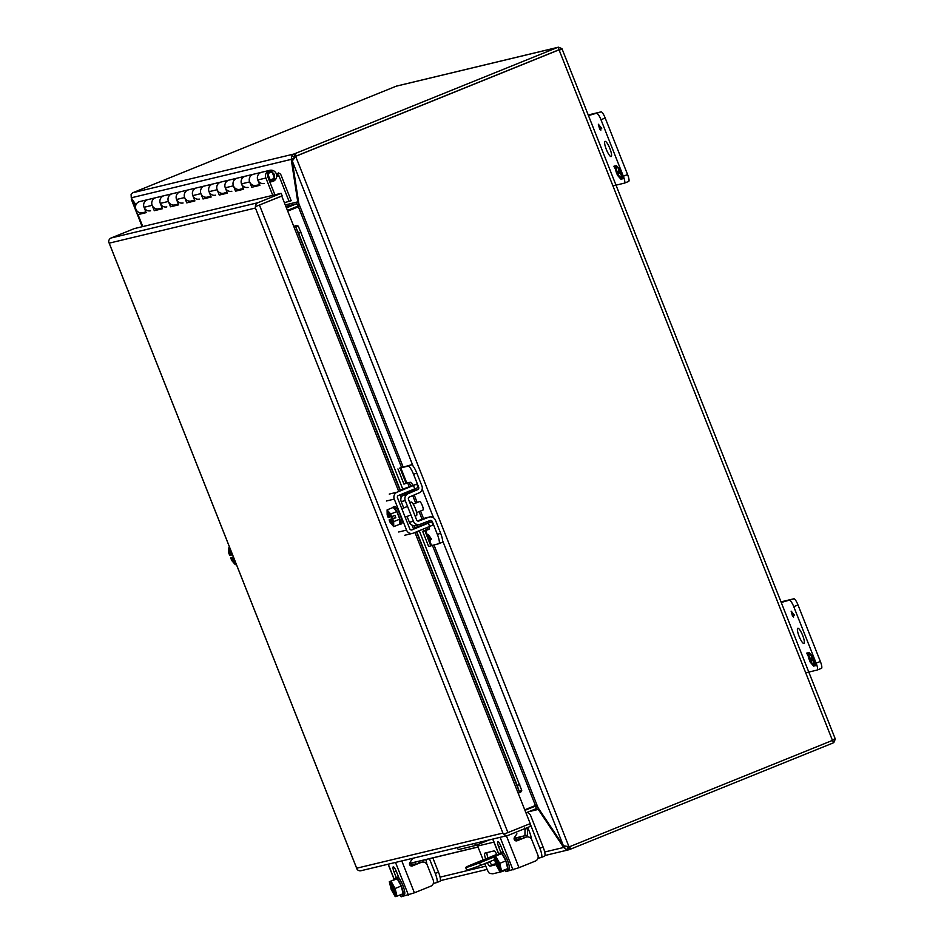 <?xml version="1.0" encoding="UTF-8"?>
<svg xmlns="http://www.w3.org/2000/svg" width="944" height="944" viewBox="0 0 944 944"><rect width="100%" height="100%" fill="white"/><g stroke="black" fill="none" stroke-linecap="round" stroke-linejoin="round"><path stroke-width="1.42" d="M803.887 643.489A8.189 1.805 68 0 1 799.155 636.433A8.189 1.805 68 0 1 797.81 628.291A8.189 1.805 68 0 1 797.869 628.267A8.189 1.805 68 0 1 802.612 635.324A8.189 1.805 68 0 1 803.946 643.466A8.189 1.805 68 0 1 803.887 643.489M817.28 670.016L821.422 668.34A7.021 1.546 -112 0 0 821.469 668.328A7.021 1.546 -112 0 0 820.36 661.449L797.987 604.939A7.021 1.546 -112 0 0 793.88 598.779L781.007 601.871M806.152 672.706L817.185 670.051A7.021 1.546 68 0 0 817.233 670.028L821.469 668.328M793.88 598.779L781.254 602.508M789.644 600.49A7.021 1.546 68 0 1 793.751 606.65L797.987 604.939M820.36 661.449L816.135 663.16L793.751 606.65M816.135 663.16A7.021 1.546 68 0 1 817.233 670.028M794.258 614.945L794.494 615.535L793.161 615.854L793.644 617.069L792.464 616.019L791.119 611.157L794.258 614.945M810.613 660.67L813.716 666.122L810.306 662.275L808.807 658.475L809.433 658.334L806.695 653.13L808.418 652.717L809.303 654.971L808.442 655.171L811.474 660.458L810.613 660.67L811.439 660.363M813.492 660.328L816.23 665.52L814.507 665.933L813.622 663.691L814.483 663.479L811.451 658.192L812.312 657.98L809.209 652.528L812.619 656.375L814.117 660.175L813.492 660.328L814.082 660.08M794.447 615.429L793.161 615.854M792.724 615.205L792.464 616.019M808.442 655.171L809.268 654.865M808.194 656.918L808.866 656.646L807.403 652.965M810.306 662.275L810.99 662.004L809.515 658.298M810.094 654.782L810.625 654.133M812.312 657.98L812.985 657.708L812.324 656.056M812.265 660.269L812.949 659.998L812.159 658.015M814.483 663.479L815.156 663.207L814.448 661.402M814.507 665.933L815.191 665.662L814.342 663.514M816.194 665.414L815.191 665.662M794.164 614.815L792.889 615.169L791.933 612.019M791.686 612.125L793.904 614.922M396.315 895.172L396.397 896.375L403.123 893.744L401.235 886.015L397.212 878.793L395.442 879.218L389.317 881.696L391.194 889.425L395.229 896.647L396.362 896.293M397.212 878.793L389.317 881.696M401.235 886.015L395.111 888.493L391.076 881.271M396.999 896.222L395.111 888.493M395.843 896.505L395.56 895.785C392.043 891.691 390.261 887.183 390.202 882.262L389.919 881.543M396.22 895.113L395.76 895.301A7.021 1.546 68 0 1 391.972 889.189A7.021 1.546 68 0 1 390.674 882.475L390.202 882.262M390.674 882.475L390.993 882.345C393.058 882.522 397.613 896.104 396.15 895.301M396.161 893.354L392.456 883.997M390.474 881.413L391.229 882.345M390.757 882.121C394.262 886.227 396.055 890.735 396.114 895.655M396.279 894.546A7.021 1.546 68 0 1 393.07 888.988A7.021 1.546 68 0 1 391.524 882.77M404.244 894.558A9.357 2.065 -112 0 0 404.315 894.534A9.357 2.065 -112 0 0 402.781 885.236A9.357 2.065 -112 0 0 397.365 877.177A9.357 2.065 -112 0 0 397.294 877.188A9.357 2.065 -112 0 0 397.235 877.224M395.288 879.277A9.357 2.065 68 0 1 395.772 877.802A9.357 2.065 68 0 1 395.843 877.79A9.357 2.065 68 0 1 401.259 885.85A9.357 2.065 68 0 1 402.793 895.16A9.357 2.065 68 0 1 402.722 895.172A9.357 2.065 68 0 1 401.412 894.44M412.316 858.969L409.885 862.497A2.242 2.183 76.5 0 0 412.504 865.896L421.284 862.344A4.673 4.555 -103.5 0 1 427.231 864.975L433.237 880.15A4.673 4.555 -103.5 0 1 430.735 886.204L414.404 892.812L401.79 860.928M400.398 894.853L401.165 896.788L414.404 892.812M396.279 877.601L394.061 871.996A5.263 1.156 68 0 1 393.235 866.852A5.263 1.156 68 0 1 396.35 871.454L399.1 878.404M401.165 896.788L400.28 894.9M410.156 865.4L412.493 864.456A4.673 4.555 -103.5 0 1 415.785 864.433M410.062 865.306L411.714 864.645A4.673 4.555 -103.5 0 1 412.351 864.444L413.118 864.256M411.808 866.049L420.517 862.533A4.673 4.555 -103.5 0 1 421.142 862.332L421.909 862.143M496.792 854.403L470.431 865.07A28.072 0.909 -21.6 0 0 465.687 867.512A28.072 0.909 -21.6 0 0 466.407 867.442A28.072 0.909 -21.6 0 0 479.564 862.875L494.031 857.022M465.687 867.512L466.678 870.014A28.072 0.909 -21.6 0 0 467.398 869.943A28.072 0.909 -21.6 0 0 480.555 865.377L479.564 862.875M487.965 858.969L470.018 865.672L488.001 859.075M494.68 859.665L480.555 865.377M145.872 211.916L142.461 212.73A5.758 5.605 -103.5 0 1 135.912 209.238A5.758 5.605 -103.5 0 1 139.771 201.544L147.901 199.597A5.758 5.605 76.5 0 0 144.043 207.291A5.758 5.605 -103.5 0 1 147.901 199.597L156.02 197.638A5.758 5.605 76.5 0 0 152.161 205.344A5.758 5.605 76.5 0 0 158.71 208.825A5.758 5.605 -103.5 0 1 156.81 208.943L156.02 209.131M259.777 185.012L251.765 187.266L249.653 181.921A5.758 5.605 -103.5 0 1 253.511 174.227A5.758 5.605 76.5 0 0 249.653 181.921A5.758 5.605 76.5 0 0 256.202 185.413A5.758 5.605 -103.5 0 1 254.302 185.531L253.511 185.72M264.32 183.466A5.758 5.605 -103.5 0 1 257.771 179.974A5.758 5.605 -103.5 0 1 261.63 172.268A5.758 5.605 76.5 0 0 257.771 179.974L259.895 185.319L251.765 187.266M243.528 188.918L235.516 191.172L233.404 185.826A5.758 5.605 -103.5 0 1 237.263 178.121A5.758 5.605 76.5 0 0 233.404 185.826A5.758 5.605 76.5 0 0 239.953 189.319A5.758 5.605 -103.5 0 1 238.053 189.437L237.263 189.626M248.071 187.36A5.758 5.605 -103.5 0 1 241.522 183.868A5.758 5.605 -103.5 0 1 245.381 176.174A5.758 5.605 76.5 0 0 241.522 183.868L243.646 189.225L235.516 191.172M227.28 192.824L219.268 195.078L217.155 189.732A5.758 5.605 -103.5 0 1 221.014 182.027A5.758 5.605 76.5 0 0 217.155 189.732A5.758 5.605 76.5 0 0 223.704 193.213A5.758 5.605 -103.5 0 1 221.805 193.331L221.014 193.52M231.823 191.266A5.758 5.605 -103.5 0 1 225.274 187.773A5.758 5.605 -103.5 0 1 229.144 180.08A5.758 5.605 76.5 0 0 225.274 187.773L227.398 193.119L219.268 195.078M211.031 196.718L203.019 198.983L200.907 193.626A5.758 5.605 -103.5 0 1 204.765 185.933A5.758 5.605 76.5 0 0 200.907 193.626A5.758 5.605 76.5 0 0 207.456 197.119A5.758 5.605 -103.5 0 1 205.556 197.237L204.765 197.426M215.574 195.172A5.758 5.605 -103.5 0 1 209.037 191.679A5.758 5.605 -103.5 0 1 212.896 183.986A5.758 5.605 76.5 0 0 209.037 191.679L211.149 197.025L203.019 198.983M194.783 200.624L186.77 202.877L184.658 197.532A5.758 5.605 -103.5 0 1 188.517 189.838A5.758 5.605 76.5 0 0 184.658 197.532A5.758 5.605 76.5 0 0 191.207 201.025A5.758 5.605 -103.5 0 1 189.307 201.143L188.517 201.332M199.326 199.078A5.758 5.605 -103.5 0 1 192.788 195.585A5.758 5.605 -103.5 0 1 196.647 187.88A5.758 5.605 76.5 0 0 192.788 195.585L194.901 200.93L186.77 202.877M178.534 204.529L170.522 206.783L168.41 201.438A5.758 5.605 -103.5 0 1 172.268 193.732A5.758 5.605 76.5 0 0 168.41 201.438A5.758 5.605 76.5 0 0 174.959 204.931A5.758 5.605 -103.5 0 1 173.059 205.049L172.268 205.237M183.077 202.972A5.758 5.605 -103.5 0 1 176.54 199.479A5.758 5.605 -103.5 0 1 180.398 191.785A5.758 5.605 76.5 0 0 176.54 199.479L178.652 204.836L170.522 206.783M166.828 206.878A5.758 5.605 -103.5 0 1 160.291 203.385A5.758 5.605 -103.5 0 1 164.15 195.691A5.758 5.605 76.5 0 0 160.291 203.385L162.403 208.73L154.285 210.689L152.161 205.344A5.758 5.605 -103.5 0 1 156.02 197.638L269.76 170.321A5.758 5.605 76.5 0 0 265.901 178.015L272.757 195.337M276.167 173.495L279.306 173.318A3.328 3.245 -103.5 0 1 281.052 175.147L291.177 200.718L284.38 202.689M278.456 172.941L277.607 174.994L278.456 175.372A1.086 1.062 -103.5 0 1 279.023 175.962L289.147 201.544M150.58 210.783A5.758 5.605 -103.5 0 1 144.043 207.291L146.155 212.636L138.036 214.595L142.768 226.56M276.675 175.218L277.607 174.994M611.11 156.574A8.189 1.805 68 0 1 606.367 149.518A8.189 1.805 68 0 1 605.033 141.376A8.189 1.805 68 0 1 605.08 141.364A8.189 1.805 68 0 1 609.824 148.42A8.189 1.805 68 0 1 611.169 156.562A8.189 1.805 68 0 1 611.11 156.574M624.503 183.101L628.633 181.425A7.021 1.546 -112 0 0 628.68 181.413A7.021 1.546 -112 0 0 627.583 174.546L605.198 118.024A7.021 1.546 -112 0 0 601.092 111.864L588.218 114.967M613.364 185.791L624.409 183.136A7.021 1.546 68 0 0 624.456 183.124L628.68 181.413M601.092 111.864L588.466 115.593M596.868 113.575A7.021 1.546 68 0 1 600.974 119.735L605.198 118.024M627.583 174.546L623.347 176.257L600.974 119.735M623.347 176.257A7.021 1.546 68 0 1 624.456 183.124M601.481 128.03L601.706 128.62L600.372 128.939L600.856 130.154L599.676 129.104L598.343 124.254L601.481 128.03M617.836 173.755L620.94 179.207L617.529 175.36L616.019 171.572L616.656 171.419L613.907 166.227L615.63 165.814L617.01 171.678L617.872 171.466L618.698 173.554L617.836 173.755L618.662 173.448M620.704 173.413L623.453 178.605L621.73 179.018L620.845 176.776L621.707 176.563L620.35 173.153L619.488 173.366L618.178 167.654L617.317 167.867L616.42 165.625L619.83 169.472L621.341 173.259L620.704 173.413L621.305 173.177M601.67 128.514L600.372 128.939M599.676 129.104L600.124 128.254M615.665 168.256L616.479 167.949M615.405 170.014L616.09 169.731L614.627 166.05M617.529 175.36L618.202 175.088L616.739 171.383M617.317 167.867L617.848 167.218M619.524 171.076L620.196 170.805L619.547 169.141M619.488 173.366L620.161 173.082L619.382 171.112M621.707 176.563L622.379 176.292L621.659 174.498M621.73 179.018L622.403 178.746L621.553 176.599M623.418 178.51L622.403 178.746M601.375 127.9L600.101 128.254L599.157 125.104M598.897 125.21L601.127 128.006M560.087 49.407L558.836 49.82L558.612 47.2L561.951 48.651L559.049 49.831L832.466 740.403L835.298 739.069L833.882 742.456A4.047 3.941 -103.5 0 1 832.868 743.058L570.601 849.116L569.621 846.65M558.612 47.2A4.047 3.941 76.5 0 0 558.01 47.294L396.704 86.046A4.047 3.941 76.5 0 0 396.161 86.211L557.467 47.471L294.021 154.002L295.012 156.503L293.667 158.403M559.591 50.185L561.951 48.663L562.317 49.82L561.951 48.651L561.586 49.584M834.567 738.692L835.298 739.069L833.776 739.376L835.298 739.069L834.744 737.889L835.298 739.069M566.093 846.473L568.43 847.087L569.421 849.588L570.601 849.116M833.882 742.456L832.254 740.403M561.951 48.651L559.591 50.174M293.572 158.439L291.224 159.383L291.932 155.689L294.021 154.002L132.809 192.729L396.161 86.211M832.466 740.403L570.188 846.473A3.741 3.646 -103.5 0 1 568.984 846.733L567.285 846.355M294.67 157.825L295.732 156.551A3.741 3.646 -103.5 0 1 296.77 155.902L559.049 49.831M568.005 847.181L566.73 849.765L568.854 849.765M566.73 849.765L563.662 847.464L565.539 846.697M132.231 199.255L131.251 199.101L142.178 226.702M142.273 226.678L131.535 199.538L131.546 197.249M295.142 156.692A3.741 3.646 -103.5 0 1 296.192 156.043L558.848 49.89M132.809 192.729L131.098 194.322L131.263 197.803L291.224 159.383L297.773 201.957L296.652 203.727A1.345 1.31 -103.5 0 1 296.404 203.857L286.433 207.881M442.571 540.582L563.391 845.73L568.984 846.733L295.732 156.551L292.262 160.928L413.071 466.076M295.201 153.53L296.192 156.031L558.459 49.973M568.43 847.087L569.385 846.709M538.977 809.126L538.281 809.409L563.662 847.464L544.676 852.019M131.535 199.538L135.653 205.721M140.396 212.825L140.892 213.568M296.77 155.902L295.012 156.503M135.948 204.824L131.263 197.803M569.692 846.626L569.102 846.768A3.741 3.646 -103.5 0 1 568.406 846.874M563.391 845.73L538.021 807.686L535.673 805.397L524.758 809.81M287.719 211.126L298.634 206.712L298.8 203.503L292.262 160.928M525.95 812.843L535.921 808.807A1.345 1.31 -103.5 0 1 536.18 808.737L538.281 809.409L528.793 811.687M285.277 204.954L298.516 201.65M536.475 805.999L535.708 806.082L536.18 808.737M296.652 203.727L298.115 205.981L298.847 205.414M531.212 807.191L534.929 806.306A4.047 3.941 -103.5 0 1 535.708 806.082M534.929 806.306L524.958 810.33M298.115 205.981A4.047 3.941 -103.5 0 1 297.395 206.358L287.424 210.394M287.684 211.043L298.564 206.642M485.641 858.91A7.021 1.546 68 0 1 484.921 853.105A7.021 1.546 68 0 1 484.968 853.081L493.913 850.945A7.021 1.546 68 0 1 497.205 855.24M496.037 864.716L490.137 866.132A7.021 1.546 68 0 1 487.257 862.663M484.732 863.689L487.257 869.707A4.673 1.038 -112 0 0 489.735 873.436L492.862 873.802L502.373 871.513L504.651 869.861M476.944 844.904A3.929 3.835 -103.5 0 1 477.617 846.036L483.163 859.913M486.986 852.609A7.021 1.546 -112 0 0 488.001 857.954M489.617 861.707A7.021 1.546 -112 0 0 492.508 865.176L495.848 864.374M502.373 871.513L505.087 870.297M457.427 847.57L458.241 849.635L475.505 845.494L489.299 839.912M491.411 839.405A3.929 3.835 -103.5 0 1 493.028 839.818M474.69 843.417L475.505 845.494M274.905 194.818L267.931 177.201A3.505 3.422 -103.5 0 1 270.279 172.504A3.505 3.422 -103.5 0 1 272.391 179.171A3.505 3.422 -103.5 0 1 270.763 179.395L270.55 181.626A5.758 5.605 76.5 0 0 276.45 174.203A5.758 5.605 76.5 0 0 269.76 170.321M146.037 212.329L138.036 214.595M162.285 208.435L156.315 209.863L155.866 208.754M172.563 205.957L172.115 204.848M188.812 202.063L188.363 200.954M205.06 198.157L204.612 197.048M221.297 194.252L220.861 193.142M237.546 190.346L237.109 189.237M253.794 186.452L253.358 185.343M156.315 209.863L154.285 210.689M159.477 208.577A5.758 5.605 -103.5 0 1 158.71 208.825L162.12 208.01M175.726 204.683A5.758 5.605 -103.5 0 1 174.959 204.931L178.369 204.105M191.974 200.777A5.758 5.605 -103.5 0 1 191.207 201.025L194.617 200.211M208.223 196.871A5.758 5.605 -103.5 0 1 207.456 197.119L210.866 196.305M224.471 192.965A5.758 5.605 -103.5 0 1 223.704 193.213L227.115 192.399M240.72 189.071A5.758 5.605 -103.5 0 1 239.953 189.319L243.363 188.493M256.969 185.166A5.758 5.605 -103.5 0 1 256.202 185.413L259.612 184.599M270.55 181.626L269.76 181.814M258.786 205.273L282.126 195.833L281.135 193.331L134.402 228.578L111.156 237.971L257.877 202.724L281.135 193.331M503.943 834.166L502.904 833.092L503.895 834.177A4.047 3.941 76.5 0 0 507.789 835.475L361.056 870.71A4.047 3.941 76.5 0 1 357.162 869.436L108.702 241.876A4.047 3.941 -103.5 0 1 111.156 237.971M257.877 202.724A4.047 3.941 -103.5 0 0 255.423 206.63L281.76 196.081L255.435 206.63L255.423 208.034L255.423 206.63L258.88 205.237M503.895 834.177L530.221 823.628L518.173 793.196L520.71 792.134L521.737 790.399L419.266 530.74M293.773 226.43L296.333 225.439L298.339 226.182L295.838 227.174L294.847 226.112L293.808 226.513L281.76 196.081M527.366 827.593L527.59 828.502L525.017 829.044L524.64 828.053M507.789 835.475A4.047 3.941 76.5 0 0 508.332 835.298L530.634 826.283L529.678 823.852M296.333 225.439L294.847 226.112M519.212 792.795L519.235 791.402L521.737 790.399M402.734 489.004L298.339 226.182M417.637 526.646L417.036 525.124M404.846 494.326L404.351 493.098M514.114 838.39L527.519 835.169L527.59 828.502M409.507 863.512L478.03 847.051M416.481 531.873L519.235 791.402L517.218 785.467L519.719 784.476M301.089 232.259L298.587 233.262L295.838 227.174L399.867 489.924M517.218 785.467L416.764 531.755M415.148 527.661L414.345 525.643M402.486 495.671L401.861 494.101M400.244 490.007L298.587 233.262M527.519 835.169L524.947 835.7L525.017 829.044M409.507 863.43L477.994 846.98M514.114 838.296L524.947 835.7M418.416 861.365A9.357 2.065 -112 0 0 419.301 863.017M411.324 863.076L411.914 864.562M429.437 858.721L435.267 873.424A9.357 2.065 68 0 1 436.742 882.581A9.357 2.065 68 0 1 436.671 882.605L433.331 883.431M416.08 864.315A9.357 2.065 68 0 1 414.971 862.202M426.771 864.09A9.357 2.065 -112 0 0 425.791 859.595M436.801 882.546L439.892 881.307A9.357 2.065 -112 0 0 439.951 881.283A9.357 2.065 -112 0 0 438.476 872.114L435.267 873.424M432.848 857.907L438.476 872.114M416.434 515.613A7.292 1.617 -112 0 0 416.481 515.601A7.292 1.617 -112 0 0 415.289 508.344A7.292 1.617 -112 0 0 411.065 502.055A7.292 1.617 -112 0 0 411.006 502.066A7.292 1.617 -112 0 0 410.959 502.09M417.543 520.935L424.706 518.185A5.357 5.216 76.5 0 1 425.343 517.996L429.402 517.017A5.357 5.216 76.5 0 1 435.491 520.262L440.612 533.218A9.357 2.065 68 0 1 442.099 542.375A9.357 2.065 68 0 1 442.028 542.399L438.936 543.65M429.19 526.728A9.357 2.065 68 0 1 428.8 529.454A9.357 2.065 68 0 1 428.729 529.478L422.629 531.295L429.213 528.829M429.402 517.017A5.357 5.216 76.5 0 0 428.765 517.218L418.912 520.994A1.794 1.746 -103.5 0 1 416.646 519.979L408.469 499.317A1.794 1.746 -103.5 0 1 409.401 497.004L419.124 492.862A5.357 5.216 76.5 0 0 421.909 485.971L416.788 473.027A9.357 2.065 -112 0 0 411.313 464.814L399.666 468.13L408.103 466.124A9.357 2.065 68 0 1 413.566 474.325L418.699 487.269A1.794 1.746 -103.5 0 1 417.767 489.582L408.044 493.724A5.357 5.216 76.5 0 0 405.259 500.615L413.437 521.277A5.357 5.216 76.5 0 0 420.163 524.321L430.016 520.545A1.794 1.746 -103.5 0 1 432.281 521.56L437.402 534.516A9.357 2.065 68 0 1 438.877 543.673A9.357 2.065 68 0 1 438.818 543.697L428.647 546.493L422.629 531.295M427.313 521.584L428.139 522.563A9.357 2.065 68 0 1 428.151 522.587L432.281 521.56M413.437 521.277L409.377 522.256A5.357 5.216 76.5 0 0 414.109 525.631L416.092 525.301M429.579 538.446L430.464 540.688L430.228 539.461L431.538 539.142L428.305 534.599L429.579 538.446L428.104 534.646M409.377 522.256L407.076 516.451M403.713 507.966L401.2 501.594L405.259 500.615M408.044 493.724L402.309 495.848A5.357 5.216 76.5 0 0 401.2 501.594M403.973 494.703L413.696 490.561L414.569 488.26M412.847 485.039A9.357 2.065 -112 0 0 410.05 482.29L406.062 483.328L400.055 468.13M429.131 538.564L429.992 539.52M431.538 539.142L430.228 539.461M430.499 540.664L430.027 539.496M397.931 468.92L403.949 484.119L406.062 483.328M428.753 535.637L430.759 538.163L429.803 538.399L428.753 535.637M428.718 535.649L430.724 538.174M523.023 836.242A9.357 2.065 -112 0 0 523.908 837.894M515.931 837.942L516.521 839.44M530.127 823.675L539.874 848.29A9.357 2.065 68 0 1 541.349 857.459A9.357 2.065 68 0 1 541.278 857.471L537.938 858.308M520.687 839.192A9.357 2.065 68 0 1 519.578 837.068M531.378 838.968A9.357 2.065 -112 0 0 529.431 831.758L527.731 827.451M541.408 857.423L544.499 856.173A9.357 2.065 -112 0 0 544.558 856.149A9.357 2.065 -112 0 0 543.083 846.992L539.874 848.29M527.012 812.406L527.908 812.808A5.357 5.216 76.5 0 1 530.717 815.746L543.083 846.992M416.623 512.592L423.018 510.008A4.567 1.003 -112 0 0 422.298 505.536A4.567 1.003 -112 0 0 419.596 501.547L413.201 504.131M391.607 516.687L392.35 518.575L389.129 519.873L390.167 522.48L393.731 526.646L399.855 524.18L399.784 519.165L396.787 511.589L393.223 507.412L387.099 509.89L387.17 514.905L388.196 517.501L388.786 517.312A7.021 1.546 68 0 1 388.126 511.624L391.512 516.71L390.663 514.067L387.099 509.89M396.787 511.589L390.663 514.067M399.784 519.165L393.66 521.643L392.633 519.035L395.843 517.737L394.911 515.365L391.689 516.663M393.731 526.646L393.66 521.643M392.633 519.035L392.456 519.07C394.332 526.717 393.282 526.964 389.306 519.837L389.129 519.873M389.719 519.672L393.731 518.539L392.456 519.07L393.377 524.64A7.021 1.546 68 0 1 389.719 519.672L389.306 519.837M392.35 518.575L395.843 517.737M391.784 516.592L391.524 516.71C387.547 509.571 386.497 509.819 388.362 517.465M388.786 517.312L391.43 516.51M393.53 523.861A7.021 1.546 68 0 1 390.733 519.259M389.801 516.899A7.021 1.546 68 0 1 388.775 512.085M400.044 524.463L401.566 523.849A9.357 2.065 -112 0 0 400.091 514.692A9.357 2.065 -112 0 0 394.557 506.503L393.034 507.117A9.357 2.065 68 0 1 398.569 515.306A9.357 2.065 68 0 1 400.044 524.463A9.357 2.065 68 0 1 399.406 524.357M399.985 490.113L416.8 484.095L397.141 492.178L389.258 494.078M398.663 532.003L406.545 530.115L394.273 499.105A5.357 5.216 -103.5 0 1 397.141 492.178M414.888 527.767L431.703 521.749L412.044 529.832A1.794 1.746 -103.5 0 1 409.755 528.817L397.483 497.807A1.794 1.746 -103.5 0 1 398.451 495.482L418.699 487.269M406.545 530.115A5.357 5.216 76.5 0 0 413.354 533.136L433.013 525.053L431.703 521.749M230.867 550.505L228.672 547.945L229.687 547.532M236.319 564.3L235.316 564.701L235.268 561.621M233.38 556.842L230.714 557.928L231.74 560.524L235.316 564.701M228.672 547.945L228.743 552.96L229.781 555.556L231.044 550.966M229.947 555.52L232.519 554.683M235.056 561.09L234.962 562.695A7.021 1.546 68 0 1 231.304 557.727L230.714 557.928M231.304 557.727L233.451 557.043M235.08 561.161L230.879 557.88M231.374 554.954A7.021 1.546 68 0 1 230.348 550.14M235.115 561.904A7.021 1.546 68 0 1 232.318 557.314M500.922 870.038L501.004 871.241L507.73 868.622L505.842 860.881L501.819 853.659L500.049 854.084L493.924 856.562L495.801 864.303L499.836 871.524L500.969 871.17M501.819 853.659L493.924 856.562M505.842 860.881L499.718 863.359L495.683 856.137M501.606 871.1L499.718 863.359M500.45 871.371L500.167 870.663C496.65 866.568 494.868 862.061 494.809 857.128L494.526 856.42M500.827 869.99L500.367 870.179A7.021 1.546 68 0 1 496.579 864.055A7.021 1.546 68 0 1 495.281 857.353L494.809 857.128M495.281 857.353L495.6 857.223C497.665 857.4 502.22 870.97 500.757 870.167M500.768 868.232L497.063 858.875M495.081 856.291L495.836 857.211M495.364 856.999C498.869 861.093 500.662 865.601 500.721 870.533M500.886 869.412A7.021 1.546 68 0 1 497.677 863.866A7.021 1.546 68 0 1 496.131 857.648M508.851 869.436A9.357 2.065 -112 0 0 508.922 869.412A9.357 2.065 -112 0 0 507.388 860.102A9.357 2.065 -112 0 0 501.972 852.043A9.357 2.065 -112 0 0 501.901 852.066A9.357 2.065 -112 0 0 501.842 852.09M499.895 854.155A9.357 2.065 68 0 1 500.379 852.68A9.357 2.065 68 0 1 500.45 852.656A9.357 2.065 68 0 1 505.866 860.727A9.357 2.065 68 0 1 507.4 870.026A9.357 2.065 68 0 1 507.329 870.049A9.357 2.065 68 0 1 506.019 869.306M516.923 833.847L514.492 837.375A2.242 2.183 76.5 0 0 517.111 840.762L525.891 837.222A4.673 4.555 -103.5 0 1 531.838 839.853L537.844 855.028A4.673 4.555 -103.5 0 1 535.342 861.081L519.011 867.689L506.397 835.806M505.005 869.719L505.772 871.654L519.011 867.689M500.886 852.479L498.668 846.874A5.263 1.156 68 0 1 497.842 841.729A5.263 1.156 68 0 1 500.957 846.331L503.707 853.27M505.772 871.654L504.887 869.778M514.763 840.278L517.1 839.334A4.673 4.555 -103.5 0 1 520.392 839.31M514.669 840.184L516.321 839.511A4.673 4.555 -103.5 0 1 516.958 839.31L517.725 839.133M516.415 840.915L525.124 837.399A4.673 4.555 -103.5 0 1 525.749 837.198L526.516 837.009M271.719 171.029L267.317 172.799L270.491 180.8L274.881 179.03L271.719 171.029M269.453 181.047L270.491 180.8M411.891 866.037L412.504 865.896M408.41 895.042L395.501 862.438M388.255 864.185L394.38 879.643M396.22 871.135L394.061 871.996M420.517 862.533L421.284 862.344M411.714 864.645L412.493 864.456M485.275 860.326L485.015 859.677M278.456 175.372L276.722 175.785M276.698 176.528L279.023 175.962M495.683 863.784L491.659 864.751M485.771 866.167L440.069 877.141M422.192 489.086L433.556 517.819M294.186 157.093L291.932 155.689M538.021 807.686L433.957 544.865M427.774 529.254L427.113 527.566M425.496 523.507L425.083 522.433M423.573 518.622L420.552 511.011M417.189 502.515L414.204 494.963M412.634 491.01L412.209 489.924M410.593 485.853L409.259 482.478M403.076 466.867L298.8 203.503M296.404 203.857L285.843 206.394M535.413 805.492L432.376 545.243M426.263 529.796L425.614 528.168M423.998 524.085L423.573 523.011M422.062 519.2L419.053 511.613M415.702 503.117L412.717 495.6M411.159 491.647L410.711 490.526M409.094 486.443L407.678 482.868M401.566 467.422L298.375 206.807M493.936 842.119L477.617 846.036M492.508 865.176L490.137 866.132M152.161 205.344L144.043 207.291M168.41 201.438L160.291 203.385M184.658 197.532L176.54 199.479M200.907 193.626L192.788 195.585M217.155 189.732L209.037 191.679M233.404 185.826L225.274 187.773M249.653 181.921L241.522 183.868M265.901 178.015L257.771 179.974M109.28 243.139L255.423 208.034L502.904 833.092L356.749 868.197M293.808 226.513L398.368 490.585M400.044 494.833L401.165 497.653M412.044 525.124L413.271 528.239M414.959 532.487L518.173 793.196M507.931 832.643L259.458 205.096M401.566 494.219L402.238 495.919M414.003 525.631L414.782 527.578M440.612 533.218L437.402 534.516M416.788 473.027L413.566 474.325M424.706 518.185L428.765 517.218M431.514 545.443L425.496 530.245M424.753 530.504L430.759 545.703M413.696 490.561L417.767 489.582M406.817 483.068L400.799 467.87M411.313 464.814L408.103 466.124M394.273 499.105L386.391 501.004M414.77 488.886L413.472 485.582M429.685 526.528L428.375 523.224M230.36 555.367A7.021 1.546 68 0 1 229.699 549.679L231.079 551.036M516.498 840.915L517.111 840.762M513.017 869.92L500.108 837.316M492.862 839.051L498.987 854.521M500.827 846.001L498.668 846.874M525.124 837.399L525.891 837.222M516.321 839.511L517.1 839.334M397.294 877.188L395.772 877.802M404.315 894.534L402.793 895.16M394.25 879.69L388.126 864.22M562.093 48.982L835.18 738.704M568.807 849.777L544.983 855.5M487.128 869.4L440.376 880.634M531.484 807.085L535.472 806.129M158.71 208.825L156.149 209.45M174.959 204.931L172.386 205.544M191.207 201.025L188.635 201.638M207.456 197.119L204.883 197.733M223.704 193.213L221.132 193.839M239.953 189.319L237.381 189.933M256.202 185.413L253.629 186.027M272.45 181.508L269.878 182.121M356.974 869.035L108.843 242.325M439.951 881.283L436.742 882.581M416.481 515.601L415.136 516.144M438.877 543.673L442.099 542.375M415.466 525.501L419.525 524.522M411.006 502.066L409.755 502.574M544.558 856.149L541.349 857.459M401.814 508.733L407.548 506.409M405.177 517.229L410.911 514.905M412.634 533.36L404.752 535.26M418.109 487.399L416.8 484.095M501.901 852.066L500.379 852.68M508.922 869.412L507.4 870.026M498.857 854.568L492.733 839.086"/></g></svg>
